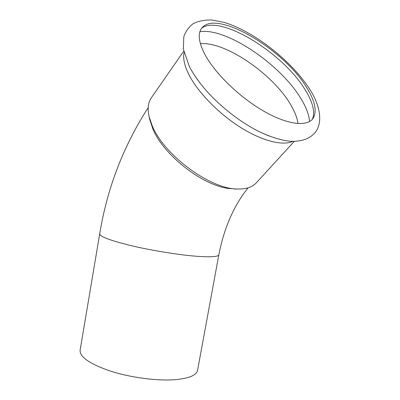 <?xml version="1.0" encoding="UTF-8"?>
<svg xmlns="http://www.w3.org/2000/svg" width="400" height="400" viewBox="0 0 400 400"><rect width="100%" height="100%" fill="white"/><g stroke="black" fill="none" stroke-linecap="round" stroke-linejoin="round"><path stroke-width="0.6" d="M149.565 118.745L152.73 128.645C163.11 154.505 201.625 184.905 228.045 188.41L236.915 189.04M256.445 182.7L256.29 182.87C252.44 187.01 246.505 189.06 238.485 189.025C211.51 189.985 163.97 155.46 152.115 125.505L149.115 116.615C147.36 108.68 148.125 102.375 151.405 97.695L183.725 51.17M204.865 54.4C198.19 41.38 197.465 32.26 202.68 27.05C219.055 10.46 284.175 50.215 306.445 87.18C314.87 100.555 317.16 110.82 313.32 117.985C307.82 126.955 288.21 125.125 264.055 111.335C239.935 97.6 215.015 73.505 204.865 54.4M201.59 28.285C219.865 13.82 283.06 53.045 304.915 89.42C312.77 101.935 315.285 111.85 312.45 119.165M80.12 350.14L80.1 350.255C79.74 357.04 89.86 363.995 110.47 371.115C130.375 377.51 156.52 380.995 174.35 379.735C188.82 378.505 196.565 375.355 197.575 370.29L218.84 254.81M80.1 350.255L99.7 233.885C100.01 236.7 110.815 240.7 132.11 245.885C152.635 250.69 179.095 254.93 196.735 256.285C211.025 257.295 218.4 256.78 218.85 254.75C224.035 228.03 233.795 205.715 248.125 187.795M292.78 141.38C282.675 146.1 262.03 141 240.105 127.12C218.205 113.245 197.6 91.945 188.835 74.49C184.455 65.645 182.86 58.365 184.055 52.65M268.41 135.755L260.175 132.11C238.735 121.81 214.52 102.07 199.93 82.905L195.155 76.26L199.93 82.905C195.58 77.235 192.01 71.675 189.235 66.23L183.335 48.955L183.82 36.635C185.705 31.325 188.76 27.055 192.985 23.825C198.04 21.09 204.375 19.815 211.99 20L224.23 22.42C254.14 31.45 291.395 60.85 309.41 88.765M199.875 31.695C226.075 27.415 280.335 64.29 300.62 98.125C306.065 106.9 309.04 114.71 309.555 121.55M200.385 43.73C225.16 41.235 272.73 73.995 290.385 104.215C294.675 111.325 297.21 117.78 297.985 123.585M149.865 120.15L149.115 116.615M309.505 88.91C322.145 108.23 322.1 125.345 314.495 133.195C310.015 138.1 303.19 141.52 291.1 141.315C282.17 140.595 271.865 137.525 260.175 132.11L268.385 135.745M99.7 233.885C107.16 188.29 123.33 146.19 148.215 107.585M294.255 141.39L256.29 182.87M234.945 189.06L238.485 189.025"/></g></svg>
